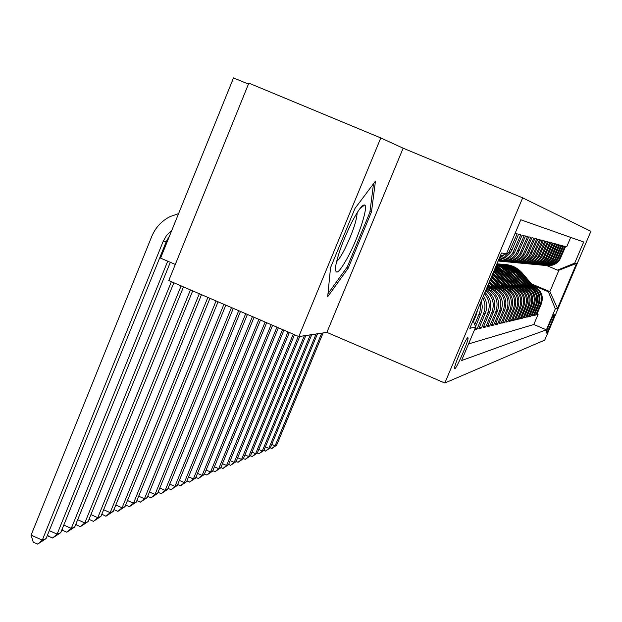 <?xml version="1.0" encoding="UTF-8"?>
<svg xmlns="http://www.w3.org/2000/svg" width="622" height="622" viewBox="0 0 622 622"><rect width="100%" height="100%" fill="white"/><g stroke="black" fill="none" stroke-linecap="round" stroke-linejoin="round"><path stroke-width="0.93" d="M454.76 368.792C456.455 368.776 467.985 342.357 468.109 338.236L467.892 337.583C466.36 337.233 454.69 363.862 454.526 368.1L454.76 368.792M248.458 84.094L233.522 77.89L160.562 258.122L175.303 264.451M380.788 137.936L248.847 83.13L168.764 280.569L298.809 336.564L326.908 332.381L444.823 383.028L522.682 197.858L403.149 148.199L380.788 137.936L298.809 336.564M444.823 383.028L544.732 340.11L590.9 231.298L522.682 197.858M474.57 329.644L477.035 329.054L475.154 328.253M482.711 297.697C485.393 302.891 485.665 308.209 483.519 313.651L485.261 313.356L478.831 328.626L481.467 327.996L479.453 327.141M484.398 293.67C489.296 299.415 490.431 305.83 487.819 312.92L489.483 312.633L483.185 327.584L485.712 326.985L483.784 326.161M485.603 290.808C492.764 296.437 494.871 303.575 491.932 312.213L493.534 311.941L487.36 326.589L489.786 326.014L487.936 325.228M486.435 288.833L486.738 288.966C495.936 293.981 498.984 301.507 495.882 311.536L497.421 311.272L491.372 325.633L493.697 325.073L491.924 324.319M487.104 287.24L490.711 288.763C499.73 293.677 502.716 301.056 499.676 310.891L501.153 310.635L495.221 324.707L497.46 324.179L495.75 323.448M490.361 286.804L494.537 288.569C503.377 293.39 506.308 300.62 503.33 310.261L504.745 310.02L498.922 323.829L501.075 323.308L499.435 322.616M494.117 286.656L498.206 288.383C506.883 293.11 509.76 300.201 506.837 309.663L508.205 309.429L502.483 322.973L504.559 322.476L502.98 321.807M497.74 286.509L501.744 288.196C510.258 292.838 513.08 299.804 510.211 309.087L511.525 308.862L505.919 322.157L507.917 321.675L506.394 321.03M501.223 286.369L505.157 288.025C513.515 292.581 516.283 299.415 513.469 308.528L514.736 308.31L509.224 321.364L511.152 320.905L509.682 320.283M504.582 286.229L508.438 287.854C516.649 292.332 519.37 299.042 516.602 307.991L517.823 307.781L512.411 320.602L514.27 320.159L512.855 319.56M507.824 286.104L511.611 287.698C519.673 292.091 522.348 298.684 519.627 307.47L520.808 307.268L515.482 319.863L517.279 319.436L515.91 318.861M510.957 285.972L514.666 287.543C522.597 291.858 525.225 298.335 522.55 306.973L523.685 306.778L518.453 319.156L520.186 318.744L518.865 318.184M513.974 285.856L517.621 287.387C525.419 291.632 528 298 525.372 306.49L526.469 306.304L521.322 318.472L523.001 318.067L521.726 317.531M516.898 285.731L520.474 287.24C528.14 291.415 530.683 297.674 528.094 306.024L529.159 305.845L524.097 317.811L525.722 317.422L524.486 316.901M519.72 285.622L523.242 287.1C530.776 291.205 533.272 297.363 530.729 305.573L531.763 305.394L526.78 317.166L528.35 316.792L527.153 316.287M522.449 285.506L525.909 286.967C533.326 291.003 535.783 297.059 533.279 305.138L534.275 304.967L529.376 316.544L530.893 316.186L529.734 315.696M525.092 285.405L528.498 286.835C535.799 290.808 538.217 296.764 535.752 304.71L536.716 304.547L531.888 315.945L533.357 315.595L532.238 315.121M527.65 285.296L531.001 286.703C538.186 290.614 540.565 296.484 538.139 304.306L539.072 304.142L534.321 315.362L535.752 315.02L540.456 303.909C542.843 296.204 540.502 290.427 533.427 286.587L530.138 285.195M534.663 314.561L535.752 315.02M570.701 237.41L566.712 246.817L565.592 246.522L559.8 259.677C556.667 264.093 552.414 266.068 547.033 265.617M545.945 265.501C551.434 266.053 555.788 264.07 559.007 259.561L564.838 246.328L563.68 246.017L557.802 259.382C554.614 263.86 550.291 265.874 544.825 265.407M543.698 265.291C549.28 265.858 553.712 263.845 556.978 259.257L562.902 245.814L561.705 245.496L555.734 259.071C552.491 263.627 548.099 265.672 542.547 265.197M541.381 265.081C547.057 265.656 551.558 263.611 554.886 258.946L560.896 245.286L559.668 244.959L553.596 258.76C550.307 263.386 545.836 265.462 540.199 264.98M538.994 264.855C544.763 265.446 549.343 263.37 552.725 258.628L558.836 244.741L557.561 244.407L551.395 258.425C548.044 263.137 543.504 265.244 537.766 264.754M536.522 264.622C542.392 265.229 547.049 263.114 550.493 258.293L556.698 244.174L555.384 243.832L549.117 258.091C545.486 263.129 540.611 265.229 534.485 264.397M533.964 264.381C539.943 265.003 544.678 262.857 548.184 257.951L554.49 243.599L553.137 243.233L546.761 257.741C543.294 262.616 538.59 264.793 532.657 264.272M531.328 264.14C537.408 264.77 542.228 262.593 545.797 257.594L552.212 242.992L550.804 242.619L544.32 257.376C540.798 262.336 536.008 264.552 529.967 264.023M528.591 263.883C534.78 264.537 539.694 262.313 543.325 257.228L549.848 242.37L548.394 241.989L541.801 257.003C538.209 262.056 533.334 264.311 527.184 263.767M525.761 263.619C532.067 264.288 537.066 262.033 540.767 256.847L547.407 241.725L545.898 241.328L539.188 256.614C535.526 261.761 530.566 264.055 524.307 263.495M522.822 263.339C529.244 264.031 534.345 261.738 538.116 256.451L544.872 241.056L543.309 240.644L536.475 256.21C532.751 261.45 527.697 263.79 521.314 263.215M519.782 263.059C526.329 263.767 531.522 261.427 535.363 256.039L542.244 240.364L540.627 239.936L533.668 255.79C529.866 261.139 524.719 263.518 518.219 262.927M516.625 262.764C523.296 263.495 528.591 261.108 532.51 255.619L539.523 239.649L537.836 239.206L530.753 255.354C526.881 260.805 521.625 263.23 515 262.624M513.344 262.453C520.155 263.207 525.559 260.781 529.555 255.175L536.693 238.902L534.943 238.436L527.72 254.903C523.771 260.462 518.414 262.935 511.657 262.313M509.939 262.134C516.882 262.912 522.394 260.439 526.476 254.717L533.754 238.125L531.934 237.643L524.571 254.437C520.544 260.113 515.078 262.632 508.182 261.986M506.394 261.8C513.484 262.601 519.113 260.082 523.281 254.242L530.698 237.316L528.809 236.819L521.298 253.947C517.185 259.739 511.611 262.313 504.574 261.652M502.708 261.458C509.947 262.282 515.7 259.716 519.953 253.745L527.518 236.484L525.551 235.963L517.893 253.442C513.686 259.358 507.995 261.979 500.811 261.302M498.867 261.1C506.269 261.948 512.139 259.327 516.485 253.232L524.206 235.606L522.153 235.069L514.34 252.913C510.382 258.565 504.978 261.279 498.113 261.061M498.16 260.952C504.411 260.626 509.317 257.873 512.878 252.695L520.754 234.696L518.616 234.136L512.139 249.515L510.024 253.255L505.344 257.71L498.362 260.47M498.611 259.887L504.566 256.972L509.107 252.135L517.154 233.748L515.148 233.219M497.421 311.272C500.492 301.32 497.468 293.856 488.348 288.88L486.707 288.188M501.153 310.635C504.17 300.877 501.2 293.561 492.259 288.686L487.368 286.618M504.745 310.02C507.7 300.449 504.792 293.273 496.022 288.491L489.428 285.708M508.205 309.429C511.105 300.037 508.252 293.001 499.637 288.305L493.223 285.599M511.525 308.862C514.378 299.641 511.579 292.737 503.128 288.126L496.877 285.49M514.736 308.31C517.535 299.26 514.783 292.48 506.487 287.955L500.391 285.389M517.823 307.781C520.575 298.894 517.877 292.231 509.721 287.792L503.781 285.288M520.808 307.268C523.514 298.544 520.855 291.998 512.847 287.636L507.054 285.187M523.685 306.778C526.344 298.202 523.74 291.765 515.863 287.481L510.203 285.094M526.469 306.304C529.081 297.868 526.515 291.547 518.779 287.333L513.251 285M529.159 305.845C531.732 297.549 529.205 291.329 521.594 287.185L516.198 284.915M531.763 305.394C534.29 297.238 531.81 291.127 524.315 287.045L519.043 284.829M534.275 304.967C536.763 296.943 534.321 290.925 526.951 286.913L521.796 284.744M536.716 304.547C539.165 296.647 536.763 290.731 529.509 286.781L524.463 284.658M539.072 304.142C541.49 296.367 539.118 290.544 531.981 286.656L527.044 284.581M554.295 314.701L553.852 314.818C553.316 314.53 545.766 332.117 545.984 333.151L546.505 333.058C547.088 333.221 554.56 315.805 554.342 314.786L554.295 314.701M473.093 320.555L475.698 326.978L461.563 360.55L546.411 329.839L555.322 308.846L548.386 291.772L532.541 285.101M475.698 326.978L469.835 328.307L501.503 253.006L506.533 253.698L520.801 219.784L583.677 241.997L574.712 263.122L576.586 263.378L557.506 308.349L555.322 308.846M468.56 343.927L533.816 324.505L538.069 314.468L536.685 314.802L541.365 303.754C543.737 296.095 541.412 290.357 534.376 286.532L529.54 284.503M538.139 304.306L533.357 315.595M535.752 304.71L530.893 316.186M533.279 305.138L528.35 316.792M530.729 305.573L525.722 317.422M528.094 306.024L523.001 318.067M525.372 306.49L520.186 318.744M522.55 306.973L517.279 319.436M519.627 307.47L514.27 320.159M516.602 307.991L511.152 320.905M513.469 308.528L507.917 321.675M510.211 309.087L504.559 322.476M506.837 309.663L501.075 323.308M503.33 310.261L497.46 324.179M499.676 310.891L493.697 325.073M495.882 311.536L489.786 326.014M491.932 312.213L485.712 326.985M487.819 312.92L481.467 327.996M483.519 313.651L477.035 329.054M475.573 326.667L481.762 311.373L482.314 306.607L481.342 300.947M480.192 303.684L480.472 308.356L479.811 312.205L474.741 324.63M473.474 321.496L476.258 314.895L477.603 309.842M548.386 291.772L549.864 291.632L558.937 270.212L557.553 270.119L574.712 263.122M531.538 283.92L549.864 291.632L557.506 308.349M546.761 265.594L557.553 270.119M537.011 314.024L538.069 314.468M533.816 324.505L546.411 329.839M493.534 311.941C496.558 302.681 494.039 295.341 485.976 289.922M489.483 312.633C492.243 304.92 490.727 298.179 484.935 292.41M485.261 313.356C487.617 307.237 487.018 301.421 483.457 295.916M499.202 258.48L504.675 254.46M501.418 255.805L499.831 256.995M506.533 253.698L500.104 256.342M558.937 270.212L576.586 263.378M326.908 332.381L403.149 148.199M330.531 267.678L327.685 296.725L348.18 268.222L371.49 211.884L375.439 181.189L355.007 208.401L330.531 267.678M370.012 211.262L371.49 211.884M346.773 267.623L348.18 268.222M533.419 286.136L522.348 273.136C517.776 267.95 512.046 265.065 505.165 264.49M531.491 285.319L521.081 273.097C516.276 267.67 510.265 264.754 503.042 264.342M532.689 285.825L521.866 273.12C517.232 267.872 511.432 264.98 504.465 264.436M504.294 264.42C511.206 265.003 516.968 267.895 521.563 273.112L532.23 285.63M321.722 333.151L275.095 445.842L276.642 445.212L323.098 332.949M276.642 445.212L271.806 448.509L270.267 447.832M271.783 444.388L275.095 445.842L271.806 448.509M348.538 255.852C359.081 235.777 368.574 205.999 364.616 204.996C362.432 204.506 358.389 209.824 352.487 220.958C343.632 238.739 338.003 253.9 335.592 266.441C334.908 276.541 339.223 273.004 348.538 255.852M336.564 261.605C338.555 259.91 341.167 255.969 344.401 249.78C352.425 233.351 356.678 220.981 357.176 212.662M373.519 183.747L369.88 212.289L347.286 266.916L327.981 293.708M531.04 286.26L519.79 273.05C515.14 267.787 509.325 264.855 502.335 264.272M529.058 285.428L518.476 273.011C513.601 267.491 507.49 264.529 500.15 264.117M530.294 285.949L519.292 273.035C514.588 267.701 508.695 264.762 501.612 264.218M501.441 264.202C508.462 264.785 514.308 267.732 518.981 273.027L529.812 285.747M316.108 333.991L268.797 448.392L270.391 447.747L317.523 333.773M270.391 447.747L265.47 451.098L263.883 450.398M265.384 446.891L268.797 448.392L265.47 451.098M528.591 286.4L517.146 272.965C512.427 267.608 506.518 264.638 499.419 264.039M526.539 285.537L515.793 272.918C510.833 267.312 504.621 264.303 497.165 263.883M527.814 286.073L516.633 272.949C511.852 267.53 505.865 264.537 498.673 263.985M498.494 263.969C505.632 264.568 511.564 267.553 516.314 272.934L527.324 285.863M310.316 334.846L262.305 451.02L263.953 450.359L311.777 334.628M263.953 450.359L258.939 453.765L257.306 453.049L255.611 453.733L252.198 456.517L250.479 455.755M258.783 449.473L262.305 451.02L258.939 453.765M514.417 272.871C509.768 267.577 503.944 264.575 496.947 263.852C503.727 264.708 509.371 267.701 513.896 272.856L526.057 286.54M523.942 285.646L513.026 272.825L509.146 269.116L503.369 265.718L496.924 263.907M496.931 263.876C503.587 264.793 509.123 267.787 513.562 272.84L524.75 285.988M525.263 286.198L513.896 272.856M304.345 335.74L255.611 453.733L251.972 452.132M305.853 335.515L257.306 453.049L252.198 456.517M523.444 286.68L508.034 269.303L502.755 266.014L496.861 264.047M521.259 285.762L507.762 270.251L502.109 266.333L496.768 264.272M522.62 286.33L508.524 270.166L503.587 266.683L496.83 264.125M496.807 264.179L503.408 266.76L508.228 270.197L522.099 286.112M298.303 336.346L248.707 456.532L250.448 455.825L299.742 336.424M250.448 455.825L245.247 459.355L243.427 458.554M244.951 454.876L248.707 456.532L245.247 459.355M520.746 286.828L506.518 270.399L501.433 266.69L496.636 264.583M518.491 285.879L505.243 270.554L500.726 267.087L496.473 264.98M519.899 286.47L506.036 270.461L501.169 266.838L496.574 264.723M496.535 264.817L500.998 266.931L505.733 270.492L519.354 286.244M293.234 334.162L241.569 459.425L243.373 458.694L294.517 334.714M243.373 458.694L238.07 462.286L236.15 461.438M237.69 457.714L241.569 459.425L238.07 462.286M517.963 286.991L505.694 272.576L496.27 265.454M515.63 286.003L504.154 272.522L496.029 266.022M517.076 286.618L505.111 272.56L496.185 265.656M496.123 265.796L504.745 272.545L516.517 286.377M287.986 331.907L234.199 462.41L236.065 461.648L289.316 332.475M236.065 461.648L230.653 465.31L228.632 464.424M230.187 460.638L234.199 462.41L230.653 465.31M515.078 287.146L502.584 272.475L495.757 266.675M512.66 286.128L500.99 272.42L495.439 267.429M514.169 286.765L501.985 272.452L495.641 266.955M495.563 267.133L501.604 272.436L513.585 286.517M282.567 329.567L226.587 465.489L228.515 464.712L283.935 330.158M228.515 464.712L222.987 468.444L220.857 467.503M222.435 463.662L226.587 465.489L222.987 468.444M512.1 287.317L499.373 272.366L495.081 268.284M509.597 286.26L494.677 269.24M511.152 286.921L498.751 272.343L494.933 268.634M494.832 268.86L510.553 286.664M276.953 327.149L218.703 468.685L220.701 467.876L278.376 327.763M220.701 467.876L215.064 471.678L212.81 470.683M214.411 466.788L218.703 468.685L215.064 471.678M509.006 287.488L494.226 270.306M506.417 286.4L493.728 271.503M508.034 287.076L494.039 270.749M493.922 271.036L507.412 286.82M271.145 324.653L210.555 471.989L212.615 471.149L272.615 325.283M212.615 471.149L206.862 475.029L204.482 473.98M206.107 470.022L210.555 471.989L206.862 475.029M505.81 287.675L493.168 272.817M503.128 286.54L492.601 274.17M504.8 287.247L492.958 273.33M492.818 273.657L504.154 286.975M265.127 322.056L202.111 475.402L204.249 474.539L266.651 322.717M204.249 474.539L198.371 478.497L195.86 477.385M197.508 473.365L202.111 475.402L198.371 478.497M502.498 287.862L492.025 275.554M499.715 286.688L491.434 276.953M501.449 287.418L491.8 276.082M491.66 276.417L500.78 287.139M258.884 319.374L193.372 478.948L195.588 478.054L260.47 320.05M195.588 478.054L189.57 482.089L186.927 480.915M188.598 476.833L193.372 478.948L189.57 482.089M499.062 288.064L490.828 278.384M496.169 286.843L490.214 279.846M497.965 287.597L490.602 278.936M490.455 279.286L497.273 287.31M252.415 316.582L184.306 482.618L186.6 481.692L254.056 317.29M186.6 481.692L180.458 485.813L177.651 484.569M179.354 480.425L184.306 482.618L180.458 485.813M495.493 288.266L489.592 281.331M492.492 286.999L488.954 282.847M494.358 287.792L489.351 281.898M489.195 282.264L493.635 287.488M245.698 313.69L174.906 486.427L177.286 485.463L247.4 314.429M177.286 485.463L170.996 489.669L168.033 488.356M169.759 484.149L174.906 486.427L170.996 489.669M491.784 288.484L488.309 284.386M488.667 287.17L487.64 285.964M490.61 287.986L488.052 284.985M487.897 285.358L489.856 287.667M238.716 310.689L165.141 490.385L167.613 489.382L240.489 311.451M167.613 489.382L161.184 493.681L158.05 492.29M159.8 488.006L165.141 490.385L161.184 493.681M487.936 288.709L486.972 287.566M231.462 307.563L155.002 494.49L157.576 493.448L233.304 308.356M157.576 493.448L150.983 497.841L147.671 496.372M149.451 492.018L155.002 494.49L150.983 497.841M223.92 304.313L144.459 498.758L147.134 497.678L225.833 305.138M147.134 497.678L140.378 502.172L136.879 500.609M138.683 496.185L144.459 498.758L140.378 502.172M216.059 300.931L133.497 503.206L136.28 502.078L218.058 301.794M136.28 502.078L129.353 506.673L125.644 505.017M127.479 500.516L133.497 503.206L129.353 506.673M207.872 297.409L122.075 507.832L124.975 506.658L209.956 298.303M124.975 506.658L117.869 511.362L113.943 509.605M115.801 505.025L122.075 507.832L117.869 511.362M199.335 293.732L110.172 512.652L113.196 511.424L201.505 294.665M113.196 511.424L105.911 516.252L101.821 514.184M103.633 509.721L110.172 512.652L105.911 516.252M190.425 289.891L97.763 517.675L100.919 516.4L192.688 290.871M100.919 516.4L93.432 521.345L89.335 519.502L89.179 518.95M90.936 514.619L97.763 517.675L93.432 521.345M181.119 285.887L84.81 522.931L88.099 521.594L183.482 286.905M88.099 521.594L80.409 526.663L76.226 524.781L75.97 523.911M77.672 519.72L84.81 522.931L80.409 526.663M171.377 281.688L71.273 528.412L74.71 527.021L173.857 282.761M74.71 527.021L66.803 532.214L62.527 530.294L62.177 529.081M63.802 525.054L71.273 528.412L66.803 532.214M167.715 261.186L57.107 534.15L60.707 532.689L170.311 262.305M60.707 532.689L52.567 538.03L48.205 536.063L47.731 534.477M49.293 530.628L57.107 534.15L52.567 538.03M169.65 235.66L166.299 241.546L46.051 538.629L42.28 540.153L37.67 544.11L33.207 542.096L31.1 535.107L151.76 236.43C155.516 227.481 161.65 220.857 170.179 216.549L178.561 213.657M171.843 230.257L166.75 235.163L163.197 241.32L42.28 540.153L31.1 535.107M46.051 538.629L37.67 544.11M486.738 288.966L488.348 288.88M490.711 288.763L492.259 288.686M494.537 288.569L496.022 288.491M498.206 288.383L499.637 288.305M501.744 288.196L503.128 288.126M505.157 288.025L506.487 287.955M508.438 287.854L509.721 287.792M511.611 287.698L512.847 287.636M514.666 287.543L515.863 287.481M517.621 287.387L518.779 287.333M520.474 287.24L521.594 287.185M523.242 287.1L524.315 287.045M525.909 286.967L526.951 286.913M528.498 286.835L529.509 286.781M531.001 286.703L531.981 286.656M533.427 286.587L534.376 286.532M560.103 257.5L560.896 257.632M510.623 249.267L512.139 249.515M514.363 249.888L515.809 250.13M517.939 250.487L519.331 250.713M521.376 251.055L522.713 251.28M524.673 251.607L525.955 251.817M527.845 252.128L529.081 252.338M530.893 252.641L532.082 252.835M533.832 253.131L534.974 253.317M536.662 253.597L537.758 253.784M539.383 254.048L540.448 254.227M542.011 254.491L543.037 254.662M544.553 254.911L545.541 255.074M547.002 255.315L547.959 255.479M549.366 255.712L550.291 255.867M551.66 256.093L552.554 256.241M553.875 256.458L554.738 256.606M556.014 256.816L556.853 256.956M558.097 257.166L558.906 257.298M540.456 303.909L541.365 303.754M479.041 314.421L480.853 314.11M475.41 315.043L476.258 314.895M546.023 332.856L546.505 333.058M521.866 273.12L522.348 273.136M521.081 273.097L521.563 273.112M519.292 273.035L519.79 273.05M518.476 273.011L518.981 273.027M516.633 272.949L517.146 272.965M515.793 272.918L516.314 272.934M513.026 272.825L513.562 272.84M511.059 272.755L511.611 272.778M510.164 272.731L510.716 272.747M508.135 272.661L508.703 272.677M507.21 272.63L507.777 272.646M505.111 272.56L505.694 272.576M504.154 272.522L504.745 272.545M501.985 272.452L502.584 272.475M500.99 272.42L501.604 272.436M498.751 272.343L499.373 272.366M497.717 272.312L498.354 272.327M495.392 272.226L496.037 272.249M494.334 272.195L494.988 272.218M166.299 241.546L163.197 241.32M467.441 337.956L468.109 338.236M559.007 259.561L559.8 259.677M556.978 259.257L557.802 259.382M554.886 258.946L555.734 259.071M552.725 258.628L553.596 258.76M550.493 258.293L551.395 258.425M548.184 257.951L549.117 258.091M545.797 257.594L546.761 257.741M543.325 257.228L544.32 257.376M540.767 256.847L541.801 257.003M538.116 256.451L539.188 256.614M535.363 256.039L536.475 256.21M532.51 255.619L533.668 255.79M529.555 255.175L530.753 255.354M526.476 254.717L527.72 254.903M523.281 254.242L524.571 254.437M519.953 253.745L521.298 253.947M516.485 253.232L517.893 253.442M512.878 252.695L514.34 252.913M509.107 252.135L510.639 252.361M359.975 208.557L364.616 204.996"/></g></svg>
